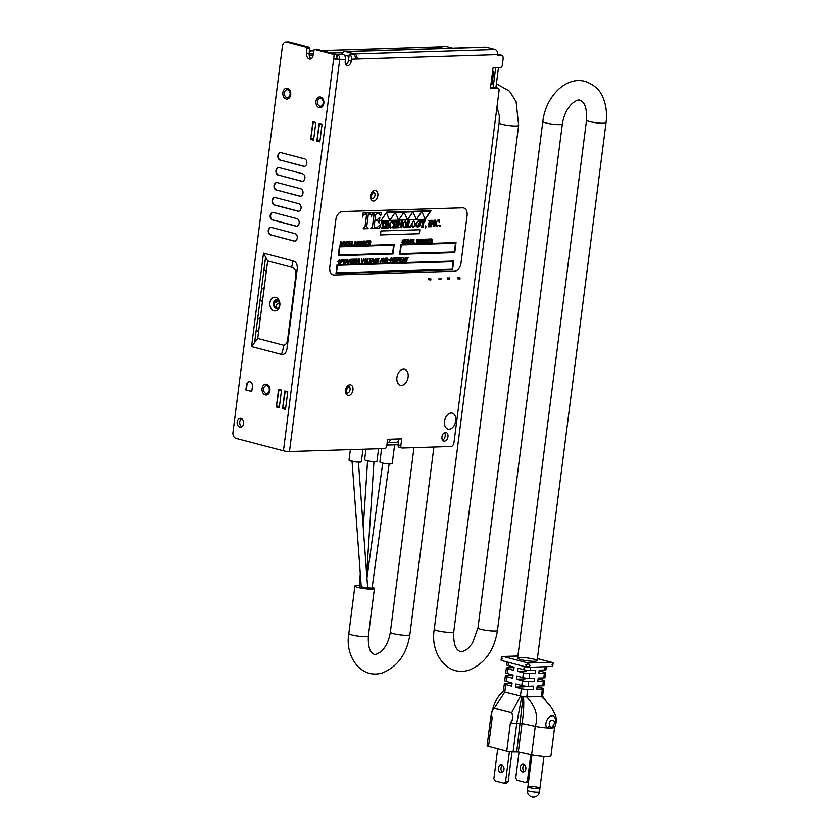 <?xml version="1.0" encoding="UTF-8"?>
<svg xmlns="http://www.w3.org/2000/svg" width="839" height="839" viewBox="0 0 839 839"><rect width="100%" height="100%" fill="white"/><g stroke="black" fill="none" stroke-linecap="round" stroke-linejoin="round"><path stroke-width="1.26" d="M440.905 279.597L440.999 278.087M459.741 279.009L459.908 277.761L457.958 277.552L457.79 278.8L460.087 278.926L459.845 277.499M449.421 279.335L449.578 278.087L447.627 277.877L447.47 279.125L449.756 279.251L449.526 277.814M440.727 279.607L438.954 279.387L439.112 278.139L440.894 278.359M430.575 279.922L430.732 278.674L428.781 278.464L428.624 279.712L430.921 279.838L430.68 278.401M455.724 420.947A8.254 5.464 104.7 0 0 452.221 413.145A8.254 5.464 104.7 0 0 444.838 419.741A8.254 5.464 104.7 0 0 448.036 429.107A8.254 5.464 104.7 0 0 455.724 420.947M408.121 377.099A8.254 5.464 104.7 0 0 404.618 369.286A8.254 5.464 104.7 0 0 397.235 375.882A8.254 5.464 104.7 0 0 400.434 385.248A8.254 5.464 104.7 0 0 408.121 377.099M398.714 440.003L398.095 444.859A2.538 1.678 -75.3 0 0 399.175 447.26A2.538 1.678 -75.3 0 0 399.5 447.292M495.492 87.508A2.538 1.678 104.7 0 0 495.241 87.413A2.538 1.678 104.7 0 0 494.916 87.371L490.532 87.508M444.565 432.63A4.447 2.947 -75.3 0 1 445.037 436.783A4.447 2.947 -75.3 0 1 442.583 440.15M337.488 54.587A4.331 3.178 88.2 0 1 339.701 59.538L345.469 59.359A4.331 3.178 88.2 0 0 343.245 54.409L337.488 54.587L336.596 58.824L336.775 54.493L316.712 49.291M311.269 58.667A4.447 3.262 88.2 0 1 309.213 53.706L309.549 47.351L289.319 42.044A5.076 3.734 -91.8 0 0 288.522 41.95L285.942 42.034A5.076 3.734 -91.8 0 0 282.428 46.145L232.948 432.4A5.076 3.734 88.2 0 0 235.979 438.346L283.435 450.805A4.321 0.619 -172.7 0 0 289.486 451.529L384.702 448.561A2.538 1.678 104.7 0 0 386.748 446.023L387.608 439.29L390.355 439.206A4.321 3.167 88.2 0 1 387.366 442.698A4.321 3.167 88.2 0 1 387.167 442.698M251.553 346.549L254.637 342.48L265.596 257.007L263.519 253.105L251.553 346.549L280.929 354.257C281.736 354.446 282.68 351.436 283.781 345.249C285.879 344.693 287.169 342.773 287.63 339.491L295.821 275.601C296.272 271.039 294.888 268.249 291.689 267.222L267.662 260.919L257.73 338.411L283.781 345.249M241.81 426.799A4.447 3.262 88.2 0 1 239.713 422.783A4.447 3.262 88.2 0 1 241.559 418.64M347.136 63.628L345.385 63.691L347.126 63.649M390.355 439.206L401.713 438.849L400.853 445.582A2.538 1.678 -75.3 0 0 401.933 447.984A2.538 1.678 -75.3 0 0 402.259 448.016L450.9 446.495A3.807 2.527 -75.3 0 0 453.962 442.677L499.079 90.539A2.538 1.678 104.7 0 0 497.999 88.137A2.538 1.678 104.7 0 0 497.674 88.095L490.427 88.326L490.941 84.34A4.321 0.619 -172.7 0 0 492.094 84.068L493.689 71.609A4.321 0.619 -172.7 0 1 492.535 71.881L490.941 84.34M341.546 54.462L342.27 53.308A5.076 3.734 88.2 0 1 344.976 51.557A5.076 3.734 88.2 0 1 345.773 51.651L354.498 53.948L495.094 49.564A4.321 3.167 88.2 0 1 497.674 54.619L497.59 55.28L501.03 55.175A3.807 2.527 -75.3 0 1 501.523 55.227A3.807 2.527 -75.3 0 1 503.138 58.835L502.33 65.117A2.538 1.678 -75.3 0 1 500.296 67.665L493.049 67.886L492.535 71.881M349.276 54.22A4.331 3.178 88.2 0 1 351.489 59.17L351.237 61.174L348.479 60.439L349.276 54.22L353.146 54.105A4.331 3.178 88.2 0 1 355.358 59.055L357.078 59.003L355.4 58.562M351.237 61.174A4.447 2.947 -75.3 0 1 347.094 65.557A4.447 2.947 -75.3 0 1 345.217 61.352L345.469 59.359M444.397 441.115A4.447 2.947 -75.3 0 1 443.821 441.052A4.447 2.947 -75.3 0 1 442.101 436.007A4.447 2.947 -75.3 0 1 446.086 432.463A4.447 2.947 -75.3 0 1 447.9 437.088A4.447 2.947 -75.3 0 1 444.397 441.115M346.129 391.016A3.366 2.234 104.7 0 0 346.989 387.744M497.695 54.472L498.272 54.451A3.807 2.527 -75.3 0 1 498.765 54.504L501.523 55.227M348.479 60.439A4.447 2.947 -75.3 0 1 345.857 64.655M371.027 196.641A3.366 2.234 104.7 0 0 371.887 193.369M336.942 58.814L339.701 59.538A4.321 0.619 -172.7 0 1 333.649 58.814L336.229 58.73M336.775 54.493L334.195 54.577L314.226 49.354L313.073 55.468A4.447 3.262 88.2 0 1 309.99 59.066A4.447 3.262 88.2 0 1 306.634 53.78L309.213 53.706M289.319 42.044L286.739 42.118L306.969 47.435L306.634 53.78M398.965 438.933A4.321 3.167 88.2 0 1 395.966 442.426L387.366 442.698M309.203 55.122L313.136 54.996M335.978 54.283L341.767 54.105M354.498 53.948A4.321 3.167 88.2 0 1 357.078 59.003L497.674 54.619M495.094 49.564L486.368 47.267A5.076 3.734 88.2 0 0 485.571 47.173L344.976 51.557M349.003 56.36L345.301 55.395A1.017 0.745 88.2 0 0 344.661 55.636M492.64 71.053A4.321 0.619 -172.7 0 1 493.689 71.609M334.195 54.577L283.435 450.805M286.739 42.118A5.076 3.734 -91.8 0 0 285.942 42.034M298.789 203.699A3.807 2.8 88.2 0 1 301.107 207.757A3.807 2.8 88.2 0 1 298.432 211.239A3.807 2.8 88.2 0 1 297.835 211.166L274.384 205.02A3.807 2.8 88.2 0 1 272.067 200.961A3.807 2.8 88.2 0 1 274.741 197.469A3.807 2.8 88.2 0 1 275.339 197.543L298.789 203.699M280.132 160.155A3.807 2.8 88.2 0 1 277.814 156.106A3.807 2.8 88.2 0 1 280.488 152.614A3.807 2.8 88.2 0 1 281.086 152.688L304.536 158.844A3.807 2.8 88.2 0 1 306.854 162.892A3.807 2.8 88.2 0 1 304.169 166.384A3.807 2.8 88.2 0 1 303.582 166.311L280.562 160.144A3.807 2.8 88.2 0 1 278.244 156.232A3.807 2.8 88.2 0 1 280.708 152.625M296.87 218.643A3.807 2.8 88.2 0 1 299.187 222.702A3.807 2.8 88.2 0 1 296.513 226.194A3.807 2.8 88.2 0 1 295.915 226.121L272.465 219.965A3.807 2.8 88.2 0 1 270.148 215.906A3.807 2.8 88.2 0 1 272.822 212.424A3.807 2.8 88.2 0 1 273.42 212.487L296.87 218.643M276.293 190.065A3.807 2.8 88.2 0 1 273.975 186.006A3.807 2.8 88.2 0 1 276.66 182.514A3.807 2.8 88.2 0 1 277.258 182.587L300.708 188.744A3.807 2.8 88.2 0 1 303.015 192.802A3.807 2.8 88.2 0 1 300.341 196.284A3.807 2.8 88.2 0 1 299.743 196.221L276.734 190.054A3.807 2.8 88.2 0 1 274.416 186.143A3.807 2.8 88.2 0 1 276.87 182.524M278.212 175.11A3.807 2.8 88.2 0 1 275.895 171.051A3.807 2.8 88.2 0 1 278.569 167.569A3.807 2.8 88.2 0 1 279.167 167.632L302.617 173.788A3.807 2.8 88.2 0 1 304.935 177.847A3.807 2.8 88.2 0 1 302.26 181.339A3.807 2.8 88.2 0 1 301.662 181.266L278.653 175.099A3.807 2.8 88.2 0 1 276.325 171.187A3.807 2.8 88.2 0 1 278.789 167.569M270.546 234.92A3.807 2.8 88.2 0 1 268.239 230.861A3.807 2.8 88.2 0 1 270.913 227.379A3.807 2.8 88.2 0 1 271.511 227.442L294.961 233.599A3.807 2.8 88.2 0 1 297.268 237.657A3.807 2.8 88.2 0 1 294.594 241.139A3.807 2.8 88.2 0 1 293.996 241.076L270.987 234.91A3.807 2.8 88.2 0 1 268.669 230.998A3.807 2.8 88.2 0 1 271.133 227.379M251.773 391.498L245.89 389.946L246.53 384.965A4.059 2.989 88.2 0 1 249.34 381.682A4.059 2.989 88.2 0 1 252.413 386.506L251.773 391.498M280.929 354.257C284.285 354.949 286.319 353.051 287.032 348.573L297.195 269.235C297.646 264.673 296.272 261.883 293.063 260.856L263.519 253.105M316.88 141.036L319.827 141.812L322.082 124.162L319.145 123.385L316.88 141.036L319.512 123.868L322.04 124.529M276.314 406.967L279.261 407.733L281.516 390.083L278.579 389.306L276.314 406.967L278.947 389.789L281.474 390.45M240.95 418.399A4.447 3.262 88.2 0 1 243.656 423.139A4.447 3.262 88.2 0 1 240.531 427.208A4.447 3.262 88.2 0 1 237.133 422.866A4.447 3.262 88.2 0 1 240.258 418.325A4.447 3.262 88.2 0 1 240.95 418.399M310.629 139.4L313.576 140.165L315.831 122.515L312.895 121.739L310.629 139.4L313.262 122.221L315.789 122.882M282.565 408.603L285.512 409.38L287.767 391.729L284.83 390.953L282.565 408.603L285.197 391.435L287.725 392.096M296.733 226.173A3.807 2.8 88.2 0 1 296.356 226.111L272.906 219.954A3.807 2.8 88.2 0 1 270.578 216.043A3.807 2.8 88.2 0 1 273.042 212.424M319.974 140.627L317.457 139.966M313.723 138.991L311.196 138.33M298.642 211.218A3.807 2.8 88.2 0 1 298.264 211.155L274.814 204.999A3.807 2.8 88.2 0 1 272.497 201.087A3.807 2.8 88.2 0 1 274.961 197.48M294.814 241.129A3.807 2.8 88.2 0 1 294.437 241.066L270.987 234.91M304.389 166.363A3.807 2.8 88.2 0 1 304.012 166.3L280.562 160.144M302.48 181.318A3.807 2.8 88.2 0 1 302.103 181.255L278.653 175.099M300.561 196.274A3.807 2.8 88.2 0 1 300.184 196.2L276.734 190.054M285.659 408.205L283.142 407.534M251.794 391.373L245.89 389.946M246.33 389.936L246.97 384.954A4.059 2.989 88.2 0 1 249.561 381.682M279.408 406.558L276.891 405.898M269.277 390.292A3.922 2.884 88.2 0 1 264.589 392.505A3.922 2.884 88.2 0 1 265.439 385.835A3.922 2.884 88.2 0 1 269.277 390.292M254.637 342.48L257.73 338.411M267.662 260.919L265.596 257.007M274.007 310.808A6.859 5.034 -91.8 0 0 279.597 301.851A6.859 5.034 -91.8 0 0 270.997 299.586A6.859 5.034 -91.8 0 0 274.007 310.808M276.88 299.743A4.321 3.167 -91.8 0 0 274.269 303.928A4.321 3.167 -91.8 0 0 276.901 308.238A4.321 3.167 -91.8 0 0 277.153 308.291M276.041 308.27A4.321 3.167 -91.8 0 0 276.723 308.343A4.321 3.167 -91.8 0 0 279.754 303.928A4.321 3.167 -91.8 0 0 276.451 299.712A4.321 3.167 -91.8 0 0 273.42 303.666A4.321 3.167 -91.8 0 0 276.041 308.27M287.746 391.96L285.071 391.257A10.152 6.733 -75.3 0 1 285.197 391.435M290.074 94.388A3.922 2.884 88.2 0 1 285.386 96.6A3.922 2.884 88.2 0 1 286.235 89.93A3.922 2.884 88.2 0 1 290.074 94.388M323.183 103.071A3.922 2.884 88.2 0 1 318.484 105.295A3.922 2.884 88.2 0 1 319.344 98.614A3.922 2.884 88.2 0 1 323.183 103.071M266.341 258.412L265.313 259.22M263.991 269.518L266.299 271.595M274.626 305.889L274.301 304.473M260.426 317.394L257.573 319.628M256.252 329.926L258.559 332.003M274.741 301.673L275.884 302.701L278.506 300.645M279.513 302.439L276.471 304.83L276.083 307.861M260.121 299.722L262.429 301.799M264.295 287.19L261.443 289.424M278.149 300.31L275.517 302.365M452.483 48.211L446.463 46.627L437.518 46.911A1.772 1.175 -75.3 0 0 437.35 46.932L443.296 48.494M442.52 48.515L436.941 47.057A1.772 1.311 -91.8 0 0 436.395 47.078M309.224 53.654L313.325 53.518M330.965 52.972L342.805 52.605M398.116 444.712L386.863 445.069M538.302 788.65A6.062 0.87 7.3 0 0 539.917 788.261A6.062 0.87 7.3 0 0 534.013 786.625A6.062 0.87 7.3 0 0 527.899 786.72A6.062 0.87 7.3 0 0 531.643 788.031A6.062 0.87 7.3 0 0 538.302 788.65M490.805 717.167A4.51 0.65 7.3 0 0 490.763 717.23C493.049 704.718 497.254 696.076 503.39 691.305A4.51 0.65 7.3 0 0 503.348 691.367A4.51 0.65 7.3 0 0 504.774 692.039L523.054 696.653A4.51 0.65 7.3 0 0 523.473 696.706A4.51 0.65 7.3 0 0 526.745 696.915L541.396 696.454A4.51 0.65 7.3 0 0 542.602 696.171A4.51 0.65 7.3 0 0 542.592 696.129L545.34 700.303C550.594 706.763 550.573 705.284 555.135 714.65C556.844 718.436 556.666 722.641 554.61 727.266L550.982 755.666A12.9 1.856 -172.7 0 1 531.622 754.817L518.345 751.985L513.08 751.933A4.51 0.65 -172.7 0 1 506.756 751.167L488.539 746.385L492.189 717.848C491.025 713.968 491.727 710.811 494.276 708.378L511.675 712.804C513.604 716.464 513.269 719.778 510.668 722.746A4.51 0.65 7.3 0 0 516.73 723.449L521.994 723.501L535.272 726.333A12.9 1.856 7.3 0 0 547.29 727.927A12.9 1.856 7.3 0 0 551.181 728A12.9 1.856 7.3 0 0 553.761 727.728C558.355 723.868 555.093 714.073 551.254 715.971C548.119 715.866 543.42 724.969 547.29 727.927A6.45 4.153 -33.5 0 0 549.755 725.62C546.766 718.677 558.04 718.331 553.237 725.515A6.45 2.916 41.4 0 1 553.761 727.728A12.9 1.856 7.3 0 0 554.61 727.266A12.9 1.856 7.3 0 0 554.631 727.182M494.276 708.378L494.307 708.252C491.623 710.455 490.836 713.653 491.958 717.838L492.189 717.848M524.05 686.847L515.419 687.12L515.828 683.953L521.785 685.515A4.51 0.65 7.3 0 0 528.109 686.281L533.688 686.103L533.279 689.27L527.71 689.438A4.51 0.65 -172.7 0 1 521.376 688.683L520.421 696.15L511.675 712.804L494.307 708.252L504.774 692.039L505.728 684.572A4.51 0.65 -172.7 0 1 504.312 683.9A4.51 0.65 -172.7 0 1 505.518 683.617L511.087 683.439L511.182 682.726M511.654 712.94C513.29 716.663 512.87 719.893 510.416 722.62L510.668 722.746M538.103 678.793L543.158 680.114A4.51 0.65 -172.7 0 1 544.574 680.786A4.51 0.65 -172.7 0 1 543.368 681.069L537.789 681.247L538.198 678.08L543.766 677.912A4.51 0.65 7.3 0 0 544.972 677.618L545.581 672.878A4.51 0.65 -172.7 0 1 544.375 673.161L538.806 673.339L539.204 670.172L544.784 669.994A4.51 0.65 7.3 0 0 545.99 669.711L546.367 666.795M537.096 686.701L542.141 688.032A4.51 0.65 -172.7 0 1 543.557 688.704A4.51 0.65 -172.7 0 1 542.351 688.987L536.782 689.155L537.18 685.998L542.76 685.82A4.51 0.65 7.3 0 0 543.966 685.536L544.574 680.786M513.007 675.773L512.105 675.531L512.199 674.818M514.024 667.854L513.122 667.624L513.206 666.911M535.712 670.277L535.303 673.444L529.734 673.612A4.51 0.65 -172.7 0 1 523.4 672.857L517.453 671.294L517.852 668.127L523.809 669.69A4.51 0.65 7.3 0 0 530.143 670.455L535.712 670.277M534.695 678.195L534.296 681.352L528.717 681.53A4.51 0.65 -172.7 0 1 522.393 680.765L516.436 679.202L516.845 676.035L522.791 677.597A4.51 0.65 7.3 0 0 529.126 678.363L534.695 678.195M512 683.68L511.087 683.439M507.113 661.992L506.746 664.908A4.51 0.65 7.3 0 0 508.161 665.579L514.118 667.141L513.709 670.309L507.752 668.746A4.51 0.65 -172.7 0 1 506.337 668.075L505.728 672.826A4.51 0.65 7.3 0 0 507.144 673.497L513.101 675.059L512.702 678.227L506.746 676.654A4.51 0.65 -172.7 0 1 505.319 675.993L504.711 680.733A4.51 0.65 7.3 0 0 506.137 681.404L512.094 682.967L511.685 686.134L505.728 684.572M506.337 668.075A4.51 0.65 -172.7 0 1 507.543 667.792L513.122 667.624M505.319 675.993A4.51 0.65 -172.7 0 1 506.536 675.71L512.105 675.531M521.376 688.683L515.419 687.12M525.067 678.929L516.436 679.202M526.084 671.022L517.453 671.294M539.12 670.885L544.165 672.207A4.51 0.65 -172.7 0 1 545.581 672.878M552.041 664.887L553.132 662.894L552.681 666.428L552.041 664.887M530.196 665.568L527.731 667.204L525.665 665.023L528.192 663.67L530.196 665.568M502.309 658.898L501.072 660.209L501.523 656.675L502.309 658.898M537.39 658.615L551.433 662.296L528.182 663.02L528.192 663.67M501.523 656.675L517.894 656.046M502.771 660.807L501.072 660.209M552.681 666.428L527.658 667.383L502.183 660.692M551.433 662.296L553.132 662.894M488.539 746.385A4.51 0.65 -172.7 0 1 487.113 745.714L490.763 717.23A4.51 0.65 7.3 0 0 490.763 717.24A4.51 0.65 7.3 0 0 491.958 717.838M534.044 659.192A9.837 1.416 -172.7 0 1 537.138 660.65A9.837 1.416 -172.7 0 1 527.196 660.807A9.837 1.416 -172.7 0 1 517.621 658.154A9.837 1.416 -172.7 0 1 523.578 657.608A9.837 1.416 -172.7 0 1 534.044 659.192M528.633 780.962L527.416 781.004L525.77 782.535L528.444 782.399M524.239 764.602A3.87 2.842 -91.8 0 0 522.812 768.084A3.87 2.842 -91.8 0 0 524.459 771.471M525.77 782.535L516.897 780.207L515.733 777.942L519.037 752.132M525.843 768.807A3.87 2.842 88.2 0 1 523.158 771.943A3.87 2.842 88.2 0 1 520.19 768.167A3.87 2.842 88.2 0 1 522.917 764.214A3.87 2.842 88.2 0 1 525.843 768.807M530.793 754.639L527.416 781.004M505.56 781.686L503.914 783.217L506.536 783.133L508.182 781.602L505.56 781.686L509.409 751.671M511.989 751.922L508.182 781.602M502.383 765.283A3.87 2.842 -91.8 0 0 500.956 768.765A3.87 2.842 -91.8 0 0 502.603 772.153M503.914 783.217L495.041 780.889L493.877 778.623L497.705 748.797M503.987 769.489A3.87 2.842 88.2 0 1 501.303 772.625A3.87 2.842 88.2 0 1 498.335 768.849A3.87 2.842 88.2 0 1 501.061 764.895A3.87 2.842 88.2 0 1 503.987 769.489M529.797 787.622A6.062 0.87 -172.7 0 1 527.899 786.72L527.437 790.265A6.062 0.87 7.3 0 0 531.192 791.576A6.062 0.87 7.3 0 0 537.841 792.194A6.062 0.87 7.3 0 0 539.467 791.806L539.917 788.261A6.062 0.87 -172.7 0 1 536.247 788.597A6.062 0.87 -172.7 0 1 529.797 787.622M358.389 461.356L367.692 588.244L361.294 587.447L351.992 460.559M359.501 585.381A9.837 1.416 7.3 0 0 354.907 586A9.837 1.416 7.3 0 0 357.991 587.457A9.837 1.416 7.3 0 0 368.457 589.041A9.837 1.416 7.3 0 0 374.414 588.496A9.837 1.416 7.3 0 0 372.18 587.279M363.57 587.279L359.438 586.314L360.267 573.436M389.118 463.904L372.065 588.118L366.685 587.772M586.545 120.124L517.621 658.154A9.837 1.416 7.3 0 0 520.715 659.611A9.837 1.416 7.3 0 0 531.181 661.195A9.837 1.416 7.3 0 0 537.138 660.65L606.052 122.63A9.837 1.416 7.3 0 1 600.105 123.176A9.837 1.416 7.3 0 1 589.639 121.582A9.837 1.416 7.3 0 1 586.545 120.124C587.027 108.682 584.888 102.096 580.137 100.386C578.816 98.32 565.675 103.533 562.35 123.994A9.837 1.416 -172.7 0 1 552.408 124.151A9.837 1.416 -172.7 0 1 542.833 121.487L477.968 627.866A9.837 1.416 -172.7 0 0 481.062 629.323A9.837 1.416 -172.7 0 0 491.528 630.907A9.837 1.416 -172.7 0 0 497.475 630.362C494.328 650.298 484.921 663.523 469.242 670.046C447.103 677.325 429.925 653.245 434.256 629.229A9.837 1.416 7.3 0 0 437.35 630.687A9.837 1.416 7.3 0 0 447.816 632.27A9.837 1.416 7.3 0 0 453.773 631.725L518.638 125.357A9.837 1.416 7.3 0 1 512.681 125.902A9.837 1.416 7.3 0 1 502.215 124.308A9.837 1.416 7.3 0 1 499.132 122.851L499.31 115.667L496.961 107.067M378.578 448.76L376.973 461.261A6.219 0.902 -172.7 0 1 375.306 461.649A6.219 0.902 -172.7 0 1 368.478 461.02A6.219 0.902 -172.7 0 1 364.629 459.678L365.972 449.148M362.972 449.243L361.368 461.744A6.219 0.902 -172.7 0 1 359.7 462.142A6.219 0.902 -172.7 0 1 352.873 461.502A6.219 0.902 -172.7 0 1 349.024 460.171L350.366 449.631M394.624 444.827L392.222 463.527A6.219 0.902 -172.7 0 1 390.555 463.925A6.219 0.902 -172.7 0 1 383.727 463.285A6.219 0.902 -172.7 0 1 379.878 461.943L381.577 448.666M467.082 215.623L460.999 263.089A8.128 5.38 -75.3 0 1 454.465 271.238L334.268 274.982A8.128 5.38 -75.3 0 1 333.219 274.867A8.128 5.38 -75.3 0 1 329.779 267.18L335.862 219.713A8.128 5.38 -75.3 0 1 342.385 211.564L462.593 207.81A8.128 5.38 -75.3 0 1 463.631 207.936A8.128 5.38 -75.3 0 1 467.082 215.623M430.994 210.788L386.685 212.152L380.958 220.709L398.661 220.154L395.242 212.403L389.81 220.426L386.391 212.676L404.094 212.131L398.661 220.154L407.513 219.881L404.094 212.131L412.945 211.848L407.513 219.881L416.354 219.598L412.945 211.848L421.797 211.575L416.354 219.598L425.205 219.325L430.994 210.788L386.737 212.173L380.958 220.709M406.013 257.993L408.247 257.458L406.076 257.521L406.915 257.961L406.831 261.432L407.282 257.951L408.247 257.458M406.475 261.443L406.873 257.961M400.476 261.632L400.937 257.667L402.961 257.615L400.99 257.678L400.476 261.632L402.584 261.107M401.136 259.335L402.647 259.293L401.136 259.345L401.294 258.139L402.961 257.615M398.179 257.751L397.717 261.726L398.179 257.751L399.815 257.751M397.717 261.726L398.305 259.954L399.679 261.663L398.882 259.943M394.959 261.81L395.421 257.835L397.057 257.846L395.473 257.846L394.959 261.81L395.547 260.038L396.658 260.929L396.123 260.027M396.92 261.747L396.606 259.964L397.518 258.863L396.637 257.804M390.261 261.967L391.572 260.53M390.565 261.999L389.548 259.964L391.362 257.93L389.6 259.975L390.617 262.009M390.596 261.548L389.967 259.964L391.079 258.37L391.708 259.167L391.037 258.349M385.625 262.093L386.087 258.129L387.513 258.139L386.129 258.139L385.625 262.093L386.611 262.072L388.142 260.027L387.555 258.15M376.721 262.376L377.183 258.412L379.207 258.36L377.235 258.422L376.721 262.376L378.829 261.841M377.382 260.069L378.892 260.038L377.382 260.09L377.54 258.873L379.207 258.36M369.108 259.136L371.341 258.601L369.17 258.674L370.009 259.115L369.926 262.586L370.377 259.104L371.341 258.601M369.569 262.597L369.968 259.115M362.008 262.838L361.41 258.894L362.008 262.838L363.958 258.832L362.259 262.387L361.85 258.894M362.207 262.376L363.958 258.832M354.446 263.068L354.907 259.104L354.446 263.068L355.191 259.954L356.596 263.006L357.099 259.052M356.323 262.062L356.711 259.041L356.365 262.167L355.317 259.104M356.229 263.016L355.18 260.048M351.3 259.691L353.523 259.157L351.352 259.23L352.191 259.671L352.107 263.142L352.558 259.65L353.523 259.157M351.751 263.152L352.149 259.671M346.916 261.558L348.164 263.268L350.157 259.261L348.206 263.268L349.045 262.051L350.188 262.009L350.765 263.184L350.157 259.261M350.356 263.194L350.146 262.009M345.752 263.341L346.213 259.377L347.43 259.335L346.266 259.387L345.752 263.341L346.339 261.569L347.713 263.278M427.617 243.037L428.079 239.073L430.103 239.021L428.131 239.084L427.617 243.037L429.725 242.513M428.278 240.741L429.788 240.709L428.278 240.751L428.425 239.545L430.103 239.021M421.881 243.226L422.332 239.251L422.929 239.251L422.384 239.262L421.881 243.226L422.657 239.839L423.013 243.184L424.565 239.839L424.135 243.153L424.482 240.038M423.223 242.597L424.995 239.188L423.276 242.607L422.929 239.251M423.013 243.184L422.625 240.038M416.375 243.394L416.826 239.43L416.375 243.394L417.109 240.279L418.525 243.331L419.028 239.367M418.252 242.387L418.64 239.367L418.283 242.481L417.245 239.43M418.158 243.341L417.098 240.363M409.642 243.604L410.512 239.639M407.293 239.723L408.95 239.734L407.345 239.734L406.831 243.688L407.345 239.734M408.782 243.625L407.995 241.905L409.243 243.614L408.478 241.842L409.39 240.741L408.509 239.681M402.72 243.866L401.724 242.565L402.762 243.404L403.528 242.712L402.038 240.908L403.15 239.786L402.091 240.919L403.58 242.723L402.814 243.415L401.776 242.576L402.772 243.887L403.926 242.67L402.5 241.223L403.15 240.258L404.073 240.94L403.15 239.786M403.15 240.258L403.716 240.992L403.098 240.248M368.436 244.883L368.898 240.919L370.555 240.929L368.94 240.929L368.436 244.883L369.024 243.121L370.387 244.831L369.59 243.1M363.318 245.051L363.78 241.076L365.164 241.087L363.832 241.087L363.318 245.051L365.531 243.834L365.626 242.041L364.808 241.045L365.584 242.031M358.127 245.229L359.774 243.499L359.7 241.223L359.407 243.499L358.326 244.778L360.015 241.192M358.431 245.25L357.571 243.551L358.232 241.254L357.624 243.562L358.473 245.261M351.447 245.418L351.908 241.454L351.447 245.418L353.219 244.894M339.994 245.775L340.456 241.81L341.053 241.8L339.994 245.775L340.781 242.398L341.137 245.743L342.679 242.398L342.606 245.691L343.12 241.737L341.389 245.166L343.12 241.737M342.26 245.701L342.606 242.597M341.137 245.743L340.749 242.586M436.626 226.561L438.965 225.188M437.109 226.614L435.63 225.701L435.368 223.384L437.948 220.017L439.605 219.975L437.989 220.028L435.41 223.394L435.682 225.712L437.15 226.624M437.948 220.017L439.175 220.342L437.948 220.017M437.255 226.184L436.144 223.384L436.783 221.297L438.031 220.416L439.227 222.136L437.979 220.405M428.079 226.771L429.369 221.223L428.844 220.437L430.816 220.384L428.886 220.447L429.421 221.234L428.079 226.771L430.008 226.719L429.474 225.911L430.816 220.384M422.804 226.152L423.422 226.74L423.118 224.034L425.415 220.552L423.989 220.594L423.045 223.625L422.3 221.045L422.825 220.636L421 220.688L421.566 221.548L420.937 220.867L422.825 220.636M421.44 226.981L422.405 224.149L421.524 221.538L422.447 224.16L421.44 226.981L423.401 226.918L422.846 226.173M423.024 223.562L423.947 220.584L425.415 220.552M406.831 227.442L408.058 221.884L407.597 221.097L409.442 221.056L407.639 221.108L408.111 221.895L406.831 227.442L410.313 227.327L410.827 225.66L408.897 226.981L408.163 226.624L409.442 221.056M408.111 226.614L408.855 226.97L410.827 225.66M403.937 227.589L402.93 226.719L402.647 224.401L405.185 221.035L402.699 224.412L402.982 226.729L404.419 227.652L406.066 226.635L406.936 224.286L405.185 221.035M395.452 227.6L396.386 224.737M394.141 227.002L394.676 227.631L394.477 224.789L396.438 224.737L395.505 227.61M392.851 227.872L394.089 222.325L393.617 221.527L395.473 221.486L393.669 221.548L393.533 227.033L392.851 227.872L394.655 227.82L394.194 227.012M394.529 224.391L396.438 224.328L396.239 221.454L398.085 221.402L396.291 221.465L396.49 224.338L394.529 224.401L395.473 221.486M396.763 226.918L397.298 227.558L397.413 222.23L398.085 221.402M384.535 228.135L385.762 222.576L385.3 221.79L388.782 221.695L385.342 221.8L385.814 222.587L384.535 228.135L388.027 228.03L388.53 226.404M386.213 224.569L388.038 223.614L386.213 224.579L386.863 222.146L388.467 223.069L387.786 222.104M387.576 225.114L387.712 225.838L387.115 224.936M385.867 227.652L387.807 227.264L385.919 227.663L386.16 224.978L387.157 224.946M370.765 228.554L372.453 226.436L373.953 214.69L372.789 212.728L381.42 212.466L372.831 212.739L374.005 214.711L372.495 226.457L370.807 228.565L379.543 228.292L380.791 224.233L377.298 227.379L374.267 227.39L374.131 226.53L374.886 220.667L378.525 221.035L379.207 222.849L379.92 217.238L377.487 219.608L375.012 219.682L377.445 219.598L379.92 217.238M375.012 219.682L375.652 214.627L376.638 213.599L379.05 213.515L380.644 215.906L379.008 213.505M378.861 222.859L378.473 221.024L377.319 220.573M374.215 227.379L377.246 227.369L380.791 224.233M456.049 242.618L400.885 244.327L399.658 254.301L454.769 252.581L456.049 242.618L400.927 244.338L399.658 254.301M419.867 229.739L380.906 230.945L380.445 234.92L419.364 233.703L419.867 229.739L380.948 230.956L380.445 234.92M394.194 244.548L339.428 246.247L338.274 255.654L392.998 253.944L394.194 244.548L339.47 246.257L338.274 255.654M335.988 273.483L337.068 264.642L453.689 261.023L337.121 264.652L335.988 273.483L452.557 269.843L453.689 261.023M367.492 228.124L368.122 228.187L366.737 226.635L368.373 213.882L371.258 214.711L371.446 216.829L371.216 214.7L369.821 213.819L370.418 213.882M363.245 228.323L365.038 226.677L366.674 213.935M362.5 217.112L363.067 213.033L372.254 212.76L363.119 213.043L362.5 217.112L363.612 214.931L366.727 213.935L365.091 226.687L363.297 228.344M382.857 227.348L383.454 227.988L382.909 227.359L383.559 222.262L384.713 222.597L384.786 223.436L384.105 222.23M381.483 228.03L382.196 227.369L382.846 222.283M381.21 223.552L381.409 221.916L385.111 221.811L381.462 221.926L381.21 223.552L382.899 222.283L382.248 227.379L381.525 228.04M390.261 228.019L392.579 226.635M390.733 228.061L389.254 227.149L388.981 224.831L391.561 221.465L392.767 221.79M392.788 221.79L391.561 221.465L392.788 221.79L391.614 221.475L389.023 224.842L389.296 227.159L390.775 228.072M390.88 227.631L389.768 224.831L390.408 222.744L391.645 221.863L392.841 223.583L391.603 221.853M398.441 226.918L399.049 227.495L398.494 226.929L399.049 222.576L401.252 227.747L399.039 222.65M397.476 227.726L398.777 222.083L398.242 221.391L399.406 221.37L398.263 221.58L398.829 222.094L397.476 227.726L399.018 227.684L398.494 226.929M401.262 225.796L401.745 222.052L401.21 221.297L402.804 221.255L401.262 221.307L401.304 225.89L399.406 221.37M412.568 227.327L414.697 226.362L415.567 224.013L413.868 220.783L411.33 224.139L411.613 226.457L413.05 227.379M413.008 227.369L411.561 226.446L411.278 224.128L413.816 220.772M417.277 227.17L419.552 226.499L420.37 223.625L418.724 223.677L418.955 226.32L417.623 226.803L418.902 226.31L418.671 223.667L420.37 223.625M417.791 227.222L416.207 226.257L415.913 224.023L418.546 220.615L420.15 220.573L418.598 220.636L415.955 224.044L416.249 226.268L417.843 227.233M418.546 220.615L419.741 220.898L418.546 220.615M417.895 226.824L416.7 223.982L417.34 221.895L418.577 221.014L419.846 222.608L418.923 221.045M425.048 228.03L425.635 226.876M425.488 226.939L425.09 228.04M431.162 225.901L431.76 226.478L431.204 225.911L431.76 221.559L433.973 226.729L431.76 221.632M430.197 226.708L431.498 221.066L430.963 220.363L432.116 220.342L431.005 220.384L431.54 221.077L430.197 226.708L431.739 226.666L431.204 225.911M433.983 224.779L433.931 220.279L435.472 220.227L433.973 220.29L434.508 221.045L434.015 224.862L432.116 220.342M439.793 226.53L440.118 225.45M344.86 241.601L343.329 243.75L344.378 245.701L345.951 243.625L344.86 241.601L343.329 243.75M344.336 245.691L343.277 243.74M346.161 245.586L346.622 241.611L348.059 241.632L346.664 241.622L346.161 245.586L347.147 245.554L348.678 243.509L348.038 241.632M348.919 245.491L349.381 241.527L351.363 241.464L349.433 241.538L348.919 245.491L350.964 245.428L349.349 245.019L349.517 243.677L351.09 243.163L349.58 243.205L351.09 243.163M349.349 245.009L351.027 244.967M354.645 245.313L355.096 241.349L354.645 245.313L355.379 242.198L356.795 245.25L357.299 241.296L356.554 244.411L355.516 241.349M356.523 244.306L357.299 241.296M356.428 245.261L355.369 242.293M360.151 245.145L361.148 241.16L360.151 245.145L360.927 241.768L361.284 245.114L362.836 241.768L362.752 245.061L363.266 241.108L361.546 244.537L361.2 241.171M361.494 244.527L363.266 241.108M362.406 245.072L362.752 241.968M361.284 245.114L360.896 241.957M365.888 244.967L366.349 241.003L368.373 240.95L366.402 241.013L365.888 244.967L367.996 244.432M366.549 242.66L368.059 242.628L366.549 242.681L366.695 241.464L368.373 240.95M404.293 243.771L404.744 239.797L406.779 239.755L404.797 239.818L404.293 243.771L406.328 243.709L404.713 243.289L404.88 241.947L406.401 241.894L404.943 241.475L406.454 241.433M404.713 243.279L406.391 243.237M411.855 239.576L410.344 243.583L411.907 239.587M410.302 243.572L411.183 242.366L412.327 242.324L412.494 243.509L412.285 242.324M413.637 239.524L413.176 243.488L413.679 239.535M413.596 242.995L414.948 242.974L413.596 243.016L414.047 239.524M419.857 243.3L421.503 241.569L421.43 239.293L421.136 241.58L420.056 242.849M420.161 243.331L419.301 241.622L419.961 239.325L419.353 241.632L420.203 243.341M420.024 242.838L421.786 239.283M425.048 243.121L425.509 239.157L426.873 239.157L425.562 239.167L425.048 243.121L427.261 241.915L427.355 240.122L426.537 239.125M430.166 242.964L430.627 239L431.833 238.958L430.669 239.01L430.166 242.964L430.753 241.192L432.567 242.891L431.812 241.118L432.714 240.017L431.833 238.958M432.116 242.901L431.319 241.181M339.355 259.513L337.823 261.674L339.355 259.513L340.445 261.548L338.883 263.624L337.823 261.674L338.83 263.614M341.116 259.534L342.616 259.545L341.169 259.545L340.655 263.498L341.169 259.545M343.214 263.425L343.675 259.45L345.699 259.408L343.717 259.461L343.214 263.425L345.311 262.89M343.864 261.118L345.385 261.086L343.864 261.128L344.021 259.922L345.699 259.408M353.45 263.1L354.32 259.136M358.683 261.39L359.9 260.887L358.746 260.929L359.386 262.104L358.536 262.534L359.438 261.369M358.159 262.974L359.711 262.355L359.9 260.887M358.452 262.995L357.32 261.013L359.249 258.936L357.362 261.023L358.505 263.006M358.494 262.523L357.739 260.981L358.945 259.366L359.616 260.205L358.893 259.356M365.447 258.706L363.916 260.856L364.965 262.806L366.538 260.73L365.447 258.706L363.916 260.856M364.923 262.796L363.874 260.845M366.737 262.691L367.188 258.716L366.737 262.691L368.499 262.167M370.901 262.555L372.411 258.559L370.901 262.555L371.74 261.338L372.883 261.307L373.46 262.481L372.852 258.559M373.051 262.492L372.841 261.307M375.232 260.877L376.438 260.373L375.285 260.415L375.935 261.59L374.865 261.999M374.697 262.45L376.26 261.841L376.438 260.373M375.002 262.481L373.858 260.499L375.799 258.422L373.911 260.51L375.043 262.492M374.844 261.988L374.488 259.671L375.484 258.852L376.166 259.681L375.442 258.842M375.033 262.009L375.977 260.856M380.025 262.271L381.923 258.255L380.025 262.271L380.864 261.055L382.007 261.023L382.584 262.198L381.976 258.276M382.175 262.208L381.965 261.023M383.329 258.213L382.867 262.188L383.371 258.223M384.744 261.17L385.531 258.16L384.786 261.275L383.748 258.213M382.825 262.177L383.612 259.073L384.65 262.125L383.601 259.157M392.935 261.883L394.571 260.153L394.498 257.877L394.204 260.163L393.124 261.432L394.865 257.867M393.229 261.915L392.369 260.205L393.03 257.909L392.421 260.226L393.281 261.925M403.014 261.558L403.475 257.583L403.014 261.558L403.758 258.443L405.164 261.485L405.677 257.531L404.933 260.646L403.895 257.583M404.901 260.541L405.677 257.531M404.797 261.495L403.748 258.527M398.368 259.482L399.857 258.779L399.354 258.15M395.609 259.587L395.777 258.276L397.141 258.873L395.609 259.587L397.099 258.863L396.595 258.234M386.055 261.611L387.293 261.286L387.723 260.017L386.968 258.569L387.775 260.027L387.335 261.307L386.045 261.621L386.433 258.601L387.419 258.632M349.213 261.6L350.083 261.579L349.853 259.671M346.402 261.107L347.891 260.394L347.388 259.775M407.481 241.454L408.971 240.741L408.467 240.122L409.013 240.762L407.481 241.464L407.649 240.164L408.971 240.741M369.087 242.649L370.565 241.947L370.062 241.317M363.748 244.569L363.916 243.205L365.164 243.845L363.748 244.569L365.112 243.834L364.504 243.174M363.979 242.723L365.217 242.104L364.629 241.517L365.269 242.114L363.979 242.744L364.126 241.548L365.217 242.104M403.465 226.478L404.346 227.296L405.552 226.331L406.107 222.272L405.206 221.381M454.371 251.952L400.172 253.651L454.371 251.952L455.483 243.268M392.589 253.315L338.788 255.004L392.589 253.315L393.627 245.198M452.158 269.214L336.502 272.832L452.158 269.214L453.123 261.674M412.778 227.002L414.183 226.058L414.781 224.044L414.739 221.999L413.837 221.108M344.221 245.229L345.532 243.614L344.798 242.052M346.58 245.103L346.968 242.083L347.996 242.135L348.3 243.52L347.87 244.789L346.58 245.103L347.818 244.778L348.258 243.499L347.493 242.052M411.351 241.915L412.222 241.894L411.991 239.985M425.478 242.639L425.646 241.286L426.894 241.926L425.478 242.639L426.841 241.905L426.233 241.254M425.709 240.814L425.855 239.618L426.999 240.195L425.709 240.814L426.946 240.174L426.359 239.597M430.806 240.741L430.973 239.43L432.347 240.027L430.806 240.741L432.295 240.017L431.791 239.398M338.715 263.142L340.026 261.537L339.533 259.996M341.284 261.411L341.463 259.996L342.732 260.656L341.284 261.411L342.679 260.635L342.123 259.964M364.975 262.345L364.294 260.856L365.437 259.167L366.161 260.74L364.829 262.334L366.119 260.719L365.395 259.157M371.908 260.898L372.778 260.866L372.547 258.968L372.831 260.877L371.897 260.908L372.589 258.978M381.021 260.614L381.902 260.583L381.672 258.685L381.944 260.593L381.021 260.625L381.714 258.695M412.882 211.858L407.481 219.828M421.734 211.575L416.333 219.556M430.313 211.313L425.079 219.031M395.19 212.403L389.778 220.384M404.041 212.131L398.63 220.101M333.219 274.867L333.177 274.856A8.128 5.38 -75.3 0 1 333.177 274.856A8.128 5.38 -75.3 0 1 329.737 267.169L335.81 219.703A8.128 5.38 -75.3 0 1 342.343 211.554L462.541 207.799A8.128 5.38 -75.3 0 1 463.589 207.915A8.128 5.38 -75.3 0 1 463.61 207.925L463.631 207.936M400.906 261.16L401.073 259.807L402.647 259.293M398.368 259.503L398.535 258.192L399.395 258.16L399.899 258.79L398.368 259.503M399.395 258.16L399.857 258.779M399.679 261.663L399.364 259.88L400.276 258.779L399.437 257.73L398.231 257.762M396.637 258.255L397.099 258.863M391.079 258.37L392.075 259.031L391.1 257.909M377.151 261.894L377.319 260.551L378.892 260.038M349.202 261.621L349.905 259.691L350.136 261.59L349.202 261.621M346.402 261.118L346.57 259.807L347.933 260.405L346.402 261.118M347.43 259.786L347.891 260.394M348.164 263.268L347.398 261.495L348.311 260.394L347.472 259.345M428.047 242.565L428.215 241.223L429.788 240.709M424.094 243.142L424.995 239.188M406.789 243.677L407.838 241.905M402.07 242.513L402.762 243.404M369.076 242.67L369.244 241.359L370.618 241.957L369.076 242.67M370.114 241.328L370.565 241.947M370.345 244.81L370.083 243.048L370.985 241.947L370.104 240.877M364.546 243.184L365.112 243.834M358.232 241.254L358.463 244.778M351.866 244.936L352.317 241.454M341.389 245.166L341.053 241.8M439.227 222.136L439.605 219.975M428.813 220.615L429.369 221.223M420.937 220.867L421.566 221.548M407.565 221.276L408.058 221.884M408.855 226.97L408.163 226.624M405.247 221.391L406.16 222.283L406.191 224.328L405.604 226.341L404.398 227.306L403.517 226.488L403.433 224.412L404.02 222.304L405.489 221.412M404.346 227.296L403.517 226.488M393.596 221.716L394.089 222.325M396.218 221.632L396.711 222.241M395.473 227.788L397.277 227.736L396.816 226.929M387.828 222.115L388.604 223.069L388.782 221.695M387.754 225.848L388.184 223.604M372.726 213.179L373.827 213.557M380.644 215.906L381.42 212.466M378.473 221.024L377.361 220.584M400.172 253.651L401.283 244.957L455.525 243.268L454.413 251.962M425.1 219.084L421.797 211.575L430.365 211.313L425.1 219.084M386.339 212.666L380.906 220.688M338.788 255.004L339.826 246.876L393.68 245.198L392.642 253.326M336.502 272.832L337.477 265.271L453.175 261.663L452.2 269.225M363.235 228.795L368.059 228.648L367.513 228.135M371.446 216.829L372.254 212.76M381.504 228.229L383.433 228.166L382.909 227.359M384.786 223.436L385.111 221.811M392.841 223.583L393.218 221.423M401.252 227.747L402.804 221.255M401.189 221.475L401.745 222.052M413.879 221.118L414.781 222.01L414.823 224.055L414.235 226.069L413.019 227.033L412.148 226.215L412.064 224.139L412.652 222.031L414.109 221.15M412.977 227.023L412.148 226.215M419.846 222.608L420.192 220.584M418.651 223.845L419.133 224.495M426.044 226.761L425.656 225.89L426.044 226.761L425.132 228.229M433.973 226.729L435.514 220.238M433.91 220.458L434.455 221.024M440.349 225.964L440.035 225.439M344.85 242.062L345.574 243.635L344.43 245.25L343.696 243.75L345.039 242.083M351.363 241.464L349.737 241.999L349.58 243.205M366.318 244.485L366.486 243.142L368.059 242.628M404.943 241.475L405.101 240.269L406.779 239.755M411.341 241.936L412.033 240.006L412.274 241.905L411.341 241.936M412.494 243.509L412.295 239.576M413.134 243.478L414.948 242.974M420.192 242.859L420.003 239.335M426.401 239.608L426.946 240.174M426.275 241.265L426.841 241.905M431.844 239.409L432.295 240.017M338.893 263.163L338.201 261.663L339.344 259.975L340.078 261.548L338.746 263.152M342.637 259.545L343.109 260.625L341.221 261.883L340.655 263.498M343.633 262.943L343.812 261.6L345.385 261.086M358.945 259.366L359.962 260.059L358.945 258.905M367.157 262.208L367.597 258.716M375.484 258.852L376.512 259.545L375.494 258.391M384.65 262.125L385.531 258.16M393.26 261.443L393.072 257.93M459.73 277.772L459.573 279.02M449.41 278.087L449.253 279.335M430.564 278.674L430.407 279.922M493.154 87.424L495.671 67.812M351.489 59.17L355.358 59.055M339.701 59.538L289.486 451.529M345.616 390.219A5.422 3.587 104.7 0 0 350.534 394.645A5.422 3.587 104.7 0 0 351.719 385.437A5.422 3.587 104.7 0 0 345.616 390.219M370.513 195.833A5.422 3.587 104.7 0 0 375.442 200.269A5.422 3.587 104.7 0 0 376.617 191.061A5.422 3.587 104.7 0 0 370.513 195.833M346.947 392.967A3.366 2.234 104.7 0 0 349.957 390.271A3.366 2.234 104.7 0 0 348.657 386.454L346.171 390.083L346.947 392.967M371.845 198.591A3.366 2.234 104.7 0 0 374.855 195.896A3.366 2.234 104.7 0 0 373.554 192.079L371.069 195.707L371.845 198.591M307.357 48.18L309.937 48.096M306.969 47.435L309.549 47.351M316.911 49.281L314.331 49.365M400.853 445.582L398.095 444.859M345.773 51.651L486.368 47.267M501.03 55.175L498.272 54.451M494.916 87.371L497.674 88.095M346.381 55.678L344.724 55.731M269.927 390.586A5.422 3.985 -91.8 0 0 264.621 384.44A5.422 3.985 -91.8 0 0 263.446 393.648A5.422 3.985 -91.8 0 0 269.927 390.586M290.724 94.681A5.422 3.985 -91.8 0 0 285.417 88.525A5.422 3.985 -91.8 0 0 284.243 97.744A5.422 3.985 -91.8 0 0 290.724 94.681M323.823 103.375A5.422 3.985 -91.8 0 0 318.526 97.219A5.422 3.985 -91.8 0 0 317.341 106.438A5.422 3.985 -91.8 0 0 323.823 103.375M293.063 260.856L291.689 267.222M297.195 269.235L295.821 275.601M287.032 348.573L287.63 339.491M443.537 48.484L437.518 46.911M309.234 53.581L313.335 53.455M330.723 52.909L342.878 52.532M436.941 47.057L322.082 50.644M313.66 50.906L309.56 51.032M553.237 725.515L551.181 728L549.755 725.62M545.319 700.282L541.396 696.454L542.351 688.987M531.622 754.817L535.272 726.333C538.586 716.611 535.743 706.805 526.745 696.915L527.71 689.438M506.756 751.167L510.416 722.62M513.08 751.933L516.73 723.449L521.827 696.454M507.144 673.497L507.752 668.746M506.137 681.404L506.746 676.654M545.193 666.827L544.784 669.994M543.368 681.069L542.76 685.82M544.375 673.161L543.766 677.912M530.143 670.455L530.542 667.288M529.126 678.363L529.734 673.612M528.109 686.281L528.717 681.53M524.218 666.481L523.809 669.69M522.393 680.765L521.785 685.515M523.4 672.857L522.791 677.597M528.182 663.02L503.327 656.497M508.161 665.579L508.57 662.37M516.751 751.817L523.054 696.653M518.345 751.985L521.994 723.501C523.62 713.339 524.113 704.414 523.473 696.706M545.014 699.946L542.802 696.622M354.907 586L348.825 633.466A9.837 1.416 7.3 0 0 351.908 634.924A9.837 1.416 7.3 0 0 362.375 636.507A9.837 1.416 7.3 0 0 368.331 635.972L374.414 588.496M348.825 633.466C344.661 656.518 361.169 679.789 382.689 672.773C397.791 666.491 406.852 653.791 409.862 634.672A9.837 1.416 -172.7 0 1 403.905 635.217A9.837 1.416 -172.7 0 1 393.439 633.634A9.837 1.416 -172.7 0 1 390.345 632.176C388.352 644.342 382.762 650.235 381 651.473C377.508 654.021 375.19 654.923 374.058 654.189C369.915 652.836 368.006 646.754 368.331 635.972M495.912 87.592L498.46 67.718M316.806 49.27L314.226 49.354M495.241 87.413L497.999 88.137M401.933 447.984L399.175 447.26M452.599 48.201L447.984 46.994M436.668 47.026L321.945 50.602M313.66 50.864L309.56 50.99M527.437 790.265A6.062 6.062 0 0 0 532.681 797.05A6.062 6.062 0 0 0 539.467 791.806M503.348 691.367L504.312 683.9M542.602 696.171L543.557 688.704M517.904 655.993L502.666 656.476M552.02 662.411L537.4 658.573M542.833 696.664L546.357 701.425M531.968 754.89L527.899 786.72M543.997 756.432L539.917 788.261M366.664 574.233L373.953 461.639M363.245 527.479L367.555 460.831M366.947 578.008L382.72 463.086M413.984 447.648L390.345 632.176M433.899 447.03L409.862 634.672M496.405 83.785L509.546 91.189L516.1 101.676L518.638 125.357M434.256 629.229L499.132 122.851M453.773 631.725C453.291 643.177 455.43 649.753 460.181 651.473C461.586 652.27 464.177 651.284 467.963 648.505L472.388 643.324L477.968 627.866M562.35 123.994L497.475 630.362M542.833 121.487C545.413 97.848 564.867 76.097 584.93 81.31C594.526 84.718 600.724 90.591 603.524 98.95C606.293 106.196 607.142 114.094 606.052 122.63"/></g></svg>

